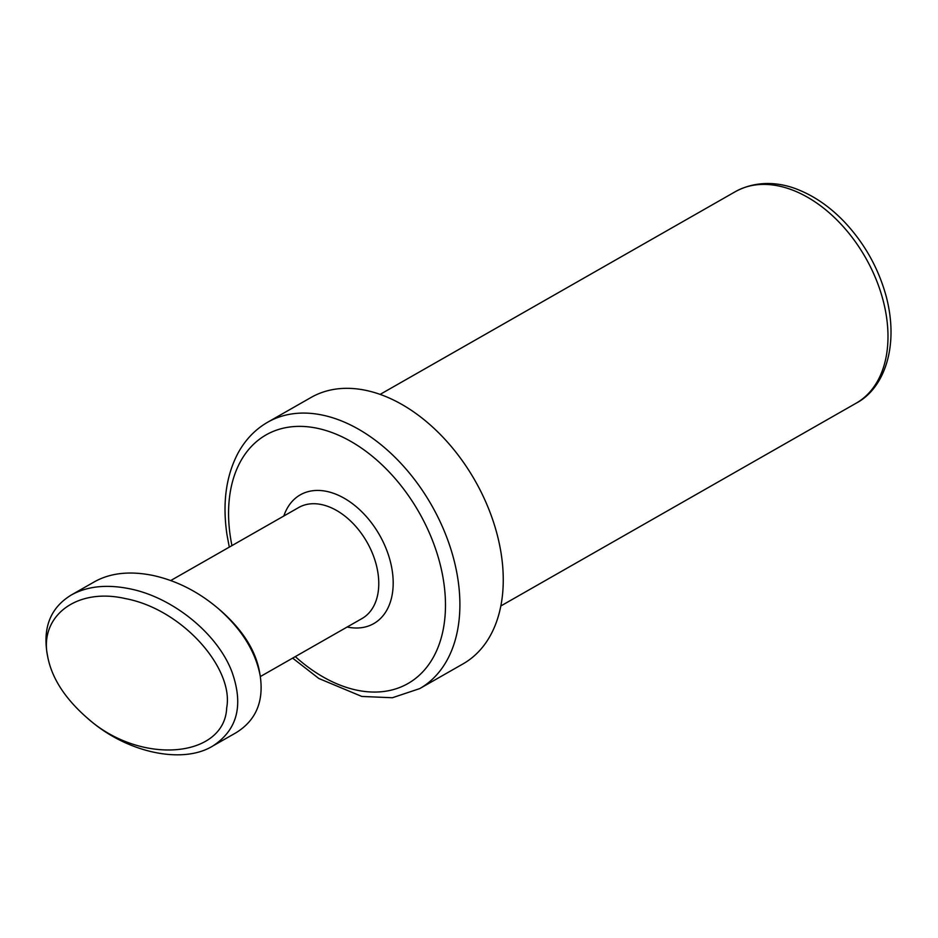 <?xml version="1.0" encoding="UTF-8"?>
<svg xmlns="http://www.w3.org/2000/svg" width="938" height="938" viewBox="0 0 938 938"><rect width="100%" height="100%" fill="white"/><g stroke="black" fill="none" stroke-linecap="round" stroke-linejoin="round"><path stroke-width="1.41" d="M86.378 717.23L89.333 719.763C126.958 752.616 182.218 764.54 212.445 746.226C237.349 730.21 243.857 705.423 231.944 671.854C217.569 633.642 172.615 597.166 129.491 588.747C106.58 584.139 87.187 586.215 71.311 594.997C51.227 607.214 43.089 626.232 46.9 652.062L47.557 655.92C39.244 617.11 75.603 587.071 125.551 598.62C182.464 609.29 234.16 668.618 226.691 707.827C224.757 758.092 139.809 766.088 86.378 717.23C64.37 697.766 51.438 677.33 47.557 655.92M71.311 594.985L94.668 581.666C110.532 572.895 129.925 570.808 152.847 575.428C176.379 580.575 198.106 591.538 218.026 608.34C241.488 628.882 255.546 651.382 260.201 675.829C264 701.577 255.863 720.607 235.801 732.883L213.77 745.44M260.201 675.829L259.545 671.971C255.675 650.585 242.825 630.23 221.005 610.884L218.026 608.34M267.682 422.217L311.053 397.466A153.363 101.21 60.3 0 1 474.968 480.502A153.363 101.21 60.3 0 1 463.079 663.858L419.708 688.609A153.363 101.21 -119.7 0 0 431.597 505.242A153.363 101.21 -119.7 0 0 267.682 422.217C255.195 429.416 245.275 439.781 237.924 453.3C225.999 476.058 222.341 503.155 226.949 534.566L229.294 547.124M735.345 191.657A121.799 80.375 60.3 0 1 865.516 257.61A121.799 80.375 60.3 0 1 856.089 403.223C883.819 388.848 899.577 346.931 886.14 296.173C878.367 267.998 864.437 243.223 844.352 221.849C830.634 207.533 815.767 197.027 799.751 190.344C782.515 182.863 758.209 179.24 735.345 191.657L380.113 394.394M170.716 580.552L298.683 507.528A63.901 42.163 60.3 0 1 366.981 542.129A63.901 42.163 60.3 0 1 362.033 618.529L260.33 676.568M347.166 627.006A74.125 48.917 -119.7 0 0 393.186 582.193A74.125 48.917 -119.7 0 0 345.805 499.18A74.125 48.917 -119.7 0 0 283.827 516.006M231.944 545.611A143.139 94.457 60.3 0 1 230.385 536.841A143.139 94.457 60.3 0 1 338.032 434.986A143.139 94.457 60.3 0 1 443.275 629.21A143.139 94.457 60.3 0 1 295.294 656.612M500.845 605.96L856.089 403.223M292.644 658.124L318.85 678.502L361.798 696.442L392.377 697.743L419.708 688.609"/></g></svg>
